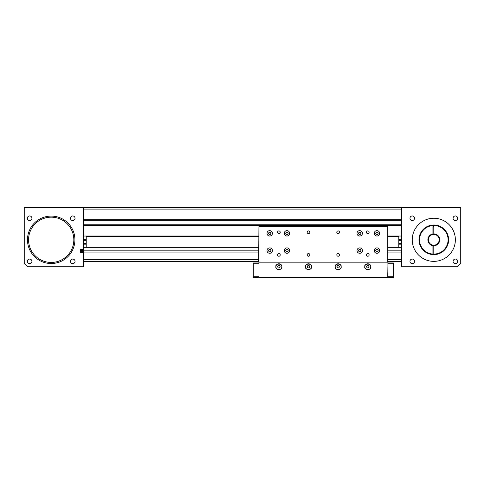 <?xml version="1.0" encoding="UTF-8"?>
<svg xmlns="http://www.w3.org/2000/svg" width="485" height="485" viewBox="0 0 485 485"><rect width="100%" height="100%" fill="white"/><g stroke="black" fill="none" stroke-linecap="round" stroke-linejoin="round"><path stroke-width="0.73" d="M388 247.35L401.471 247.35M83.529 247.35L258.669 247.35M398.779 239.754L401.471 239.754M83.529 239.754L86.221 239.754M398.779 244.173L401.471 244.173M83.529 244.173L86.221 244.173M83.529 252.74L83.529 266.75L27.481 266.75L24.25 263.519L24.25 207.471L83.529 207.471L83.529 249.508L80.292 249.508L80.292 252.74L83.529 252.74L83.529 252.067L258.669 252.067M388 252.067L401.471 252.067M83.529 207.471L460.75 207.471L460.75 263.519L457.519 266.75L401.471 266.75L401.471 207.471M83.529 225.337L401.471 225.337M83.529 236.031L258.669 236.031M388 236.031L401.471 236.031M83.529 249.508L83.529 250.181L258.669 250.181M388 250.181L401.471 250.181M401.471 261.36L388 261.36M258.669 261.36L83.529 261.36M83.529 219.784L401.471 219.784M80.292 251.66L83.529 251.66L83.529 250.181L83.529 250.581L80.292 250.581M83.529 240.293L86.221 240.293M398.779 240.293L401.471 240.293M83.529 240.342L86.221 240.342M398.779 240.342L401.471 240.342M83.529 243.579L86.221 243.579M398.779 243.579L401.471 243.579M83.529 243.634L86.221 243.634M398.779 243.634L401.471 243.634M83.529 224.797L401.471 224.797M83.529 220.323L401.471 220.323M398.779 247.35L398.779 236.571L388 236.571M258.669 236.571L86.221 236.571L86.221 247.35M419.622 244.107A14.817 14.817 0 0 1 418.985 239.808M448.243 236.474A14.817 14.817 0 0 1 448.243 243.137M430.474 254.243A14.817 14.817 0 0 1 429.504 253.988M426.818 252.873A14.817 14.817 0 0 1 426.2 252.527M421.241 247.659L421.089 247.411A14.817 14.817 0 0 1 420.737 246.792M412.25 239.808A21.558 21.558 0 0 1 433.808 218.25A21.558 21.558 0 0 1 455.36 239.808A21.558 21.558 0 0 1 433.808 261.36A21.558 21.558 0 0 1 412.25 239.808M414.542 261.36A2.292 2.292 0 0 0 412.25 259.069A2.292 2.292 0 0 0 409.958 261.36A2.292 2.292 0 0 0 412.25 263.652A2.292 2.292 0 0 0 414.542 261.36M457.652 261.36A2.292 2.292 0 0 0 455.36 259.069A2.292 2.292 0 0 0 453.069 261.36A2.292 2.292 0 0 0 455.36 263.652A2.292 2.292 0 0 0 457.652 261.36M457.652 218.25A2.292 2.292 0 0 0 455.36 215.958A2.292 2.292 0 0 0 453.069 218.25A2.292 2.292 0 0 0 455.36 220.542A2.292 2.292 0 0 0 457.652 218.25M414.542 218.25A2.292 2.292 0 0 0 412.25 215.958A2.292 2.292 0 0 0 409.958 218.25A2.292 2.292 0 0 0 412.25 220.542A2.292 2.292 0 0 0 414.542 218.25M419.367 236.474A14.817 14.817 0 0 1 419.622 235.504M420.737 232.818A14.817 14.817 0 0 1 421.089 232.2L421.241 231.951M425.951 227.241L426.2 227.089A14.817 14.817 0 0 1 426.818 226.737M429.504 225.622A14.817 14.817 0 0 1 430.474 225.367M433.808 254.625A14.817 14.817 0 0 1 418.991 239.372A14.817 14.817 0 0 1 437.137 225.367A14.817 14.817 0 0 0 433.808 224.985A14.817 14.817 0 0 1 448.625 239.808A14.817 14.817 0 0 1 433.808 254.625L433.808 245.192A5.39 5.39 0 0 0 439.192 239.808A5.39 5.39 0 0 0 432.941 234.485A5.39 5.39 0 0 0 432.941 245.125A5.39 5.39 0 0 0 433.808 245.192M75.042 261.36A2.292 2.292 0 0 0 72.75 259.069A2.292 2.292 0 0 0 70.458 261.36A2.292 2.292 0 0 0 72.75 263.652A2.292 2.292 0 0 0 75.042 261.36M31.931 261.36A2.292 2.292 0 0 0 29.64 259.069A2.292 2.292 0 0 0 27.348 261.36A2.292 2.292 0 0 0 29.64 263.652A2.292 2.292 0 0 0 31.931 261.36M31.931 218.25A2.292 2.292 0 0 0 29.64 215.958A2.292 2.292 0 0 0 27.348 218.25A2.292 2.292 0 0 0 29.64 220.542A2.292 2.292 0 0 0 31.931 218.25M75.042 218.25A2.292 2.292 0 0 0 72.75 215.958A2.292 2.292 0 0 0 70.458 218.25A2.292 2.292 0 0 0 72.75 220.542A2.292 2.292 0 0 0 75.042 218.25M387.733 226.331L258.935 226.331L258.935 262.167L387.733 262.167L387.733 226.331L388 277.529L253.279 277.529L253.279 262.979L258.669 262.979M258.669 276.99L258.669 277.529M388 262.979L393.39 262.979L393.39 277.529L388 277.529M445.012 249.508C446.327 247.829 446.327 247.829 445.012 249.508C446.327 247.829 446.327 247.829 445.012 249.508M422.605 249.508L426.109 252.467L422.605 249.508L421.168 247.544M432.941 233.94L432.941 234.485L433.808 234.419L433.808 226.604L432.941 226.604L432.941 233.94A5.929 5.929 0 0 0 432.941 245.671L432.941 245.125M426.109 252.467L425.612 252.151M433.808 254.085A14.283 14.283 0 0 0 446.315 232.915A14.283 14.283 0 0 0 421.738 232.176A14.283 14.283 0 0 0 432.941 254.061L432.941 245.671M433.808 233.879A5.929 5.929 0 0 1 439.731 239.808A5.929 5.929 0 0 1 433.808 245.731M432.941 254.601L432.941 254.061M28.56 239.808A22.631 22.631 0 0 0 51.192 262.44A22.631 22.631 0 0 0 73.829 239.808A22.631 22.631 0 0 0 51.192 217.171A22.631 22.631 0 0 0 28.56 239.808M27.481 239.808A23.71 23.71 0 0 0 51.192 263.519A23.71 23.71 0 0 0 74.908 239.808A23.71 23.71 0 0 0 51.192 216.092A23.71 23.71 0 0 0 27.481 239.808M267.017 250.581A2.692 2.692 0 0 1 269.715 247.89A2.692 2.692 0 0 1 272.406 250.581A2.692 2.692 0 0 1 269.715 253.279A2.692 2.692 0 0 1 267.017 250.581M284.265 233.34A2.692 2.692 0 0 1 286.956 230.642A2.692 2.692 0 0 1 289.654 233.34A2.692 2.692 0 0 1 286.956 236.031A2.692 2.692 0 0 1 284.265 233.34M284.265 250.581A2.692 2.692 0 0 1 286.956 247.89A2.692 2.692 0 0 1 289.654 250.581A2.692 2.692 0 0 1 286.956 253.279A2.692 2.692 0 0 1 284.265 250.581M267.017 233.34A2.692 2.692 0 0 1 269.715 230.642A2.692 2.692 0 0 1 272.406 233.34A2.692 2.692 0 0 1 269.715 236.031A2.692 2.692 0 0 1 267.017 233.34M379.646 250.581A2.692 2.692 0 0 0 376.954 247.89A2.692 2.692 0 0 0 374.256 250.581A2.692 2.692 0 0 0 376.954 253.279A2.692 2.692 0 0 0 379.646 250.581M362.404 233.34A2.692 2.692 0 0 0 359.706 230.642A2.692 2.692 0 0 0 357.015 233.34A2.692 2.692 0 0 0 359.706 236.031A2.692 2.692 0 0 0 362.404 233.34M362.404 250.581A2.692 2.692 0 0 0 359.706 247.89A2.692 2.692 0 0 0 357.015 250.581A2.692 2.692 0 0 0 359.706 253.279A2.692 2.692 0 0 0 362.404 250.581M379.646 233.34A2.692 2.692 0 0 0 376.954 230.642A2.692 2.692 0 0 0 374.256 233.34A2.692 2.692 0 0 0 376.954 236.031A2.692 2.692 0 0 0 379.646 233.34M335.19 266.75C334.135 263.234 342.167 263.234 341.119 266.75A2.965 2.965 0 0 0 338.154 263.785A2.965 2.965 0 0 0 335.19 266.75A2.965 2.965 0 0 0 338.154 269.715A2.965 2.965 0 0 0 341.119 266.75C342.167 270.266 334.135 270.266 335.19 266.75M305.55 266.75C304.495 263.234 312.534 263.234 311.479 266.75A2.965 2.965 0 0 0 308.515 263.785A2.965 2.965 0 0 0 305.55 266.75A2.965 2.965 0 0 0 308.515 269.715A2.965 2.965 0 0 0 311.479 266.75C312.534 270.266 304.495 270.266 305.55 266.75M275.91 266.75C274.856 263.234 282.894 263.234 281.84 266.75A2.965 2.965 0 0 0 278.875 263.785A2.965 2.965 0 0 0 275.91 266.75A2.965 2.965 0 0 0 278.875 269.715A2.965 2.965 0 0 0 281.84 266.75C282.894 270.266 274.856 270.266 275.91 266.75M364.829 266.75C363.774 263.234 371.807 263.234 370.758 266.75A2.965 2.965 0 0 0 367.794 263.785A2.965 2.965 0 0 0 364.829 266.75A2.965 2.965 0 0 0 367.794 269.715A2.965 2.965 0 0 0 370.758 266.75C371.807 270.266 363.774 270.266 364.829 266.75M369.14 254.892A1.346 1.346 0 0 0 367.794 253.546A1.346 1.346 0 0 0 366.442 254.892A1.346 1.346 0 0 0 367.794 256.244A1.346 1.346 0 0 0 369.14 254.892M369.14 232.26A1.346 1.346 0 0 0 367.794 230.915A1.346 1.346 0 0 0 366.442 232.26A1.346 1.346 0 0 0 367.794 233.606A1.346 1.346 0 0 0 369.14 232.26M339.5 254.892A1.346 1.346 0 0 0 338.154 253.546A1.346 1.346 0 0 0 336.808 254.892A1.346 1.346 0 0 0 338.154 256.244A1.346 1.346 0 0 0 339.5 254.892M339.5 232.26A1.346 1.346 0 0 0 338.154 230.915A1.346 1.346 0 0 0 336.808 232.26A1.346 1.346 0 0 0 338.154 233.606A1.346 1.346 0 0 0 339.5 232.26M309.86 254.892A1.346 1.346 0 0 0 308.515 253.546A1.346 1.346 0 0 0 307.169 254.892A1.346 1.346 0 0 0 308.515 256.244A1.346 1.346 0 0 0 309.86 254.892M280.221 254.892A1.346 1.346 0 0 0 278.875 253.546A1.346 1.346 0 0 0 277.529 254.892A1.346 1.346 0 0 0 278.875 256.244A1.346 1.346 0 0 0 280.221 254.892M309.86 232.26A1.346 1.346 0 0 0 308.515 230.915A1.346 1.346 0 0 0 307.169 232.26A1.346 1.346 0 0 0 308.515 233.606A1.346 1.346 0 0 0 309.86 232.26M280.221 232.26A1.346 1.346 0 0 0 278.875 230.915A1.346 1.346 0 0 0 277.529 232.26A1.346 1.346 0 0 0 278.875 233.606A1.346 1.346 0 0 0 280.221 232.26M269.096 232.266L270.333 232.266L270.951 233.34L270.333 234.413L269.096 234.413L268.478 233.34L269.096 232.266M286.338 249.508L287.581 249.508L288.199 250.581L287.581 251.654L286.338 251.654L285.72 250.581L286.338 249.508M286.338 232.266L287.581 232.266L288.199 233.34L287.581 234.413L286.338 234.413L285.72 233.34L286.338 232.266M269.096 249.508L270.333 249.508L270.951 250.581L270.333 251.654L269.096 251.654L268.478 250.581L269.096 249.508M258.935 277.256L387.733 277.256L388 262.058M258.669 262.058L258.935 226.331M367.145 265.628L366.496 266.75L367.145 267.872L368.436 267.872L369.085 266.75L368.436 265.628L367.145 265.628M278.226 265.628L277.578 266.75L278.226 267.872L279.524 267.872L280.172 266.75L279.524 265.628L278.226 265.628M307.866 265.628L307.217 266.75L307.866 267.872L309.163 267.872L309.812 266.75L309.163 265.628L307.866 265.628M337.505 265.628L336.857 266.75L337.505 267.872L338.803 267.872L339.445 266.75L338.803 265.628L337.505 265.628M376.336 232.266L375.711 233.34L376.336 234.413L377.572 234.413L378.191 233.34L377.572 232.266L376.336 232.266M359.088 249.508L358.47 250.581L359.088 251.654L360.331 251.654L360.949 250.581L360.331 249.508L359.088 249.508M359.088 232.266L358.47 233.34L359.088 234.413L360.331 234.413L360.949 233.34L360.331 232.266L359.088 232.266M376.336 249.508L375.711 250.581L376.336 251.654L377.572 251.654L378.191 250.581L377.572 249.508L376.336 249.508M83.529 259.742L258.669 259.742M388 259.742L401.471 259.742M401.471 209.09L83.529 209.09M393.39 263.785L388 263.785M388 276.717L393.39 276.717M258.669 263.785L253.279 263.785M253.279 276.717L258.669 276.717"/></g></svg>
